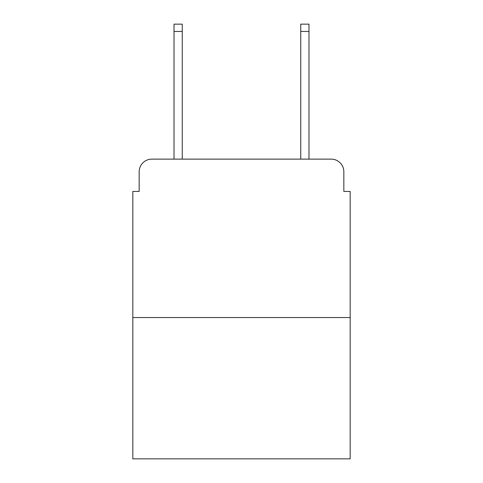 <?xml version="1.0" encoding="UTF-8"?>
<svg xmlns="http://www.w3.org/2000/svg" width="483" height="483" viewBox="0 0 483 483"><rect width="100%" height="100%" fill="white"/><g stroke="black" fill="none" stroke-linecap="round" stroke-linejoin="round"><path stroke-width="0.72" d="M139.164 171.797L139.164 191.437L139.164 171.797A12.673 12.673 0 0 1 151.837 159.124L174.013 159.124L174.013 24.15L182.254 24.15L182.254 159.124L192.071 159.124M350.175 317.542L132.825 317.542L132.825 458.85L350.175 458.85L350.175 191.437L343.836 191.437L343.836 171.797A12.673 12.673 0 0 0 331.163 159.124L151.837 159.124M132.825 317.542L132.825 191.437L139.164 191.437M290.929 159.124L300.746 159.124L300.746 24.15L308.987 24.15L308.987 159.124L331.163 159.124M343.836 191.437L343.836 171.797M174.013 31.437L182.254 31.437M308.987 31.437L300.746 31.437"/></g></svg>
